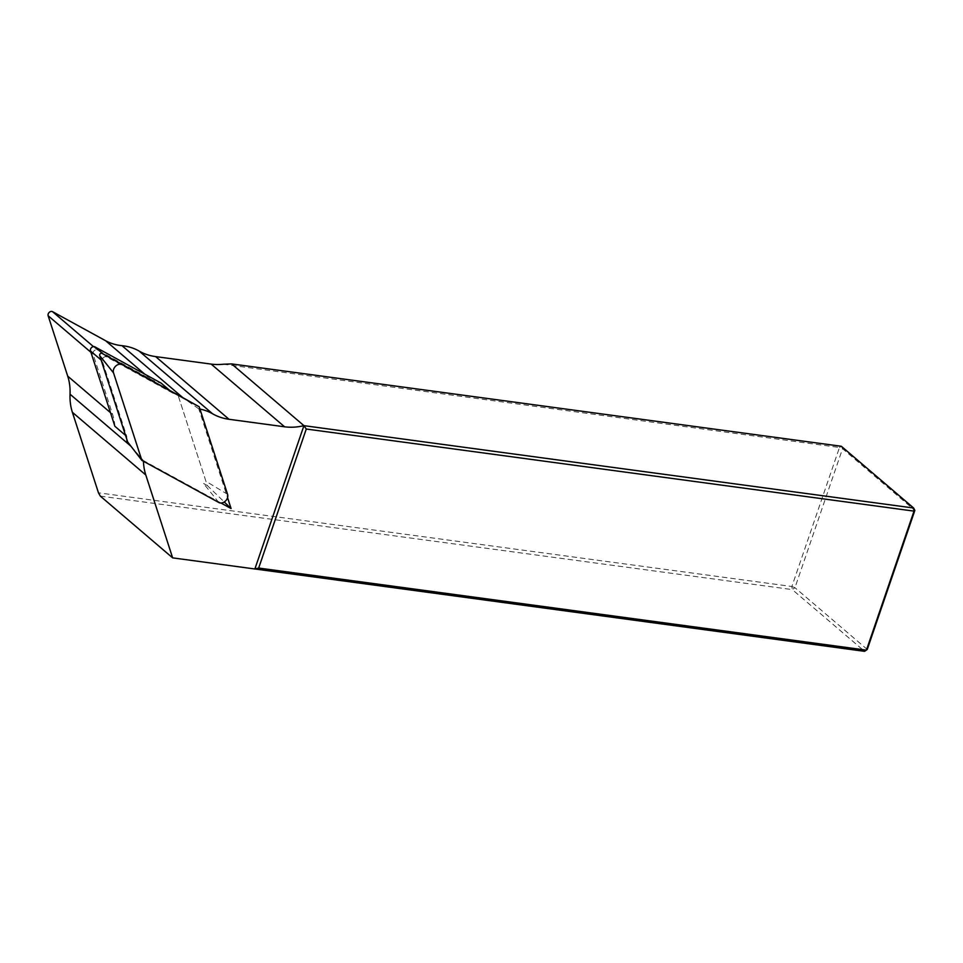 <?xml version="1.0" encoding="UTF-8"?>
<svg xmlns="http://www.w3.org/2000/svg" width="963" height="963" viewBox="0 0 963 963"><rect width="100%" height="100%" fill="white"/><g stroke="black" fill="none" stroke-linecap="round" stroke-linejoin="round"><path stroke-width="0.72" stroke-dasharray="4.82 3.61" d="M114.898 426.308A63.113 49.462 130.5 0 0 112.647 414.511L93.098 354.143A3.154 2.468 -49.5 0 1 94.181 350.737A3.154 2.468 -49.5 0 1 97.48 350.051L150.553 379.097A63.113 49.462 130.5 0 0 161.134 383.105M125.527 435.372L126.755 436.42A63.113 49.462 -49.5 0 1 126.887 439.573M220.984 503.011L143.415 460.567A63.113 49.462 130.5 0 0 143.439 461.241M199.943 409.058A63.113 49.462 130.5 0 0 198.775 408.83L227.545 497.63M198.775 408.83L182.886 397.695M175.868 393.795A63.113 49.462 -49.5 0 1 172.979 393.229L169.681 390.412M130.956 446.23L143.415 460.567M100.345 496.126L792.272 589.597L791.887 586.491L98.467 492.815M223.235 364.231L839.483 447.482L791.887 586.491L794.957 587.707L842.553 448.698L914.85 510.438M839.483 447.482L841.337 446.278L842.553 448.698L839.483 447.482M867.254 649.447L794.957 587.707L792.272 589.597L864.569 651.337L867.254 649.447M207.31 485.557L203.578 483.51A1.697 1.336 130.5 0 0 205.938 481.307L177.962 394.938L207.31 485.557L224.271 501.964M172.979 393.229L106.712 356.96A3.154 2.468 130.5 0 0 103.426 357.646A3.154 2.468 130.5 0 0 102.331 361.053L126.755 436.42M150.553 379.097L144.727 374.126M97.48 350.051L93.435 346.596M93.098 354.143L90.919 352.289M112.647 414.511L110.48 412.658M103.414 354.143L106.712 356.96M102.331 361.053L101.103 359.993M218.806 502.493L203.578 483.51M227.569 494.308L205.938 481.307"/><path stroke-width="1.44" d="M52.532 311.663L105.605 340.721A63.113 49.462 130.5 0 0 121.988 345.681A63.113 49.462 -49.5 0 1 139.129 351.074A67.061 52.556 130.5 0 0 155.621 356.599L211.174 364.098A63.113 49.462 130.5 0 0 223.235 364.231L231.638 363.918L303.935 425.658L254.87 568.977L172.642 557.866L100.345 496.126L98.467 492.815L72.381 412.296A63.113 49.462 -49.5 0 1 70.046 394.216A63.113 49.462 130.5 0 0 67.711 376.136L48.15 315.756A3.154 2.468 -49.5 0 1 49.245 312.361A3.154 2.468 -49.5 0 1 52.532 311.663L93.435 346.596M169.681 390.412L161.134 383.105L94.868 346.836A3.154 2.468 130.5 0 0 91.581 347.535A3.154 2.468 130.5 0 0 90.486 350.929L114.898 426.308L125.527 435.372M126.887 439.573A63.113 49.462 -49.5 0 1 126.875 441.523L130.956 446.23L70.046 394.216M227.545 497.63L231.084 508.548L220.984 503.011M143.439 461.241A63.113 49.462 130.5 0 0 145.798 474.988L172.642 557.866M231.638 363.918L841.337 446.278L913.634 508.019L914.85 510.438L914.019 511.124L306.27 429.029L258.674 568.05L866.423 650.145L914.019 511.124L913.634 508.019L303.935 425.658A63.113 49.462 -49.5 0 1 284.591 426.802L229.038 419.29A67.061 52.556 -49.5 0 1 212.546 413.765A63.113 49.462 130.5 0 0 199.943 409.058M121.988 345.681L182.886 397.695L177.674 394.06A63.113 49.462 -49.5 0 1 175.868 393.795M914.85 510.438L867.254 649.447L864.569 651.337L254.87 568.977L258.674 568.05M303.935 425.658L306.27 429.029M177.674 394.06L177.962 394.938L102.042 353.385A1.697 1.336 -49.5 0 0 99.683 355.588L127.658 441.957L126.875 441.523M224.271 501.964L231.084 508.548M199.221 406.795L122.289 364.688A6.308 4.947 -49.5 0 0 115.716 366.084A6.308 4.947 -49.5 0 0 113.526 372.874L141.874 460.386L218.806 502.493A6.308 4.947 130.5 0 0 225.378 501.109A6.308 4.947 130.5 0 0 227.569 494.308L199.221 406.795L177.962 394.938M141.874 460.386L127.658 441.957M144.727 374.126L105.605 340.721M90.919 352.289L48.15 315.756M110.48 412.658L67.711 376.136M139.129 351.074L212.546 413.765M145.798 474.988L72.381 412.296M284.591 426.802L211.174 364.098M229.038 419.29L155.621 356.599M94.868 346.836L103.414 354.143M101.103 359.993L90.486 350.929M122.289 364.688L102.042 353.385M113.526 372.874L99.683 355.588"/></g></svg>
